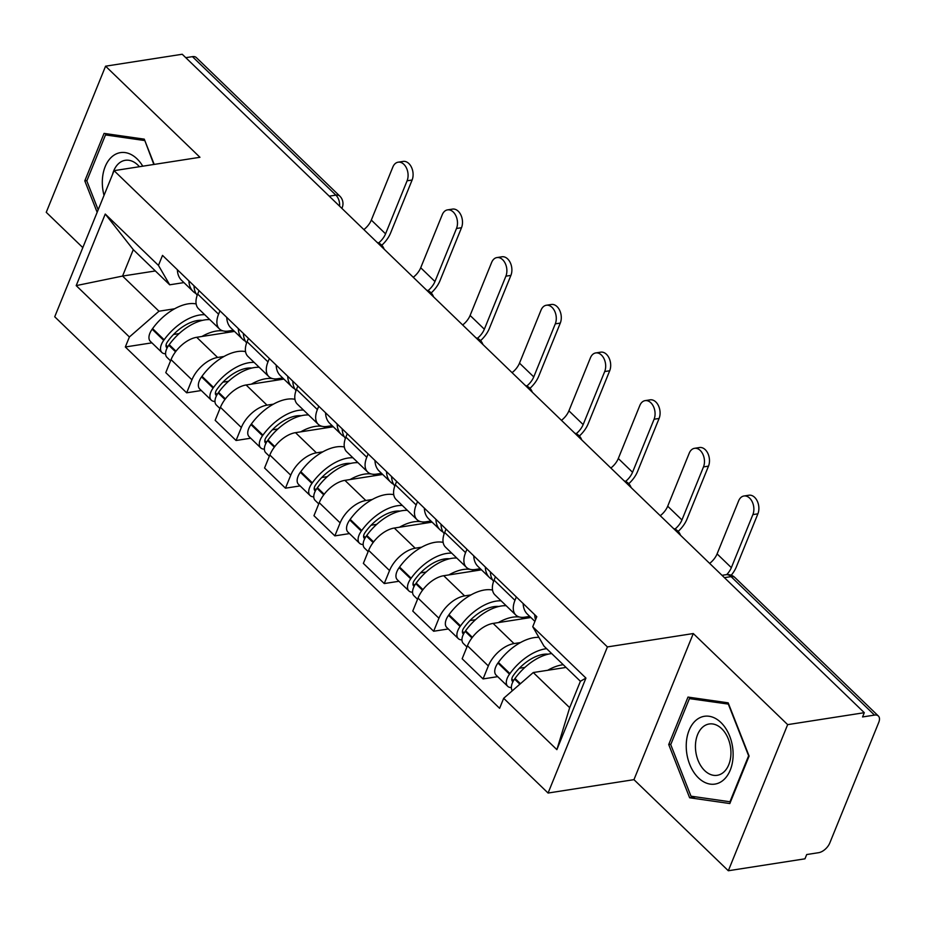 <?xml version="1.0" encoding="UTF-8"?>
<svg xmlns="http://www.w3.org/2000/svg" width="925" height="925" viewBox="0 0 925 925"><rect width="100%" height="100%" fill="white"/><g stroke="black" fill="none" stroke-linecap="round" stroke-linejoin="round"><path stroke-width="1.39" d="M728.322 870.749L787.661 724.633L864.297 712.689L182.225 54.251L105.577 66.184L199.95 157.285L114.064 170.662L54.725 316.778L548.074 793.037L633.96 779.659L728.322 870.749L804.97 858.816L806.692 854.55L818.637 852.688A10.557 5.827 134 0 0 829.794 842.976L878.75 722.413A10.557 5.827 134 0 0 878.38 716.019A10.557 5.827 134 0 0 874.507 715.094L731.062 576.622A10.557 7.111 -98.9 0 0 725.975 574.714L722.009 575.327M105.577 66.184L46.25 212.311L82.811 247.611M787.661 724.633L693.288 633.544L607.413 646.922L114.064 170.662M864.297 712.689L862.562 716.956L874.507 715.094M185.786 57.685L192.435 56.645A10.557 5.827 -46 0 1 196.308 57.57L339.752 196.054A10.557 5.827 134 0 0 335.879 195.129L192.435 56.645M234.499 331.404L196.713 337.29A24.281 13.401 134 0 0 171.044 359.64L165.772 372.636L186.665 392.813L191.938 379.817A24.281 13.401 -46 0 1 217.618 357.466L224.023 356.46M218.577 314.211L197.684 294.034A24.281 13.401 134 0 0 198.54 308.742L219.433 328.918A24.281 13.401 -46 0 1 218.577 314.211L219.953 310.835M197.684 294.034L199.048 290.658M201.315 390.523L186.665 392.813M233.331 330.271L228.336 331.046A24.281 13.401 -46 0 1 219.433 328.918M283.906 379.088L246.119 384.973A24.281 13.401 134 0 0 220.439 407.324L215.167 420.32L236.06 440.497L241.344 427.5A24.281 13.401 -46 0 1 267.013 405.15L273.418 404.156M248.455 338.342L247.079 341.73A24.281 13.401 134 0 0 247.935 356.426L268.84 376.602A24.281 13.401 -46 0 1 267.984 361.895L269.348 358.518M250.71 438.219L236.06 440.497M282.726 377.955L277.743 378.741A24.281 13.401 -46 0 1 268.84 376.602M333.301 426.772L295.514 432.657A24.281 13.401 134 0 0 269.834 455.019L264.562 468.004L285.467 488.18L290.739 475.196A24.281 13.401 -46 0 1 316.408 452.834L322.813 451.839M297.85 386.037L296.474 389.413A24.281 13.401 134 0 0 297.33 404.121L318.235 424.297A24.281 13.401 -46 0 1 317.379 409.59L318.755 406.214M300.105 485.903L285.467 488.18M332.133 425.65L327.138 426.425A24.281 13.401 -46 0 1 318.235 424.297M382.696 474.456L344.909 480.353A24.281 13.401 134 0 0 319.241 502.703L313.957 515.699L334.862 535.876L340.134 522.879A24.281 13.401 -46 0 1 365.814 500.517L372.22 499.523M347.245 433.721L345.881 437.097A24.281 13.401 134 0 0 346.736 451.805L367.63 471.981A24.281 13.401 -46 0 1 366.774 457.274L368.15 453.897M349.511 533.586L334.862 535.876M381.528 473.334L376.533 474.109A24.281 13.401 -46 0 1 367.63 471.981M432.091 522.151L394.304 528.036A24.281 13.401 134 0 0 368.636 550.387L363.363 563.383L384.257 583.559L389.541 570.563A24.281 13.401 -46 0 1 415.209 548.213L421.615 547.207M396.652 481.405L395.276 484.781A24.281 13.401 134 0 0 396.131 499.488L417.025 519.665A24.281 13.401 -46 0 1 416.169 504.958L417.545 501.581M398.906 581.282L384.257 583.559M430.923 521.018L425.928 521.793A24.281 13.401 -46 0 1 417.025 519.665M481.497 569.835L443.711 575.72A24.281 13.401 134 0 0 418.031 598.082L412.758 611.067L433.652 631.243L438.936 618.247A24.281 13.401 -46 0 1 464.604 595.897L471.01 594.902M446.047 529.1L444.671 532.476A24.281 13.401 134 0 0 445.526 547.184L466.431 567.349A24.281 13.401 -46 0 1 465.576 552.653L466.94 549.265M448.301 628.965L433.652 631.243M480.318 568.702L475.334 569.488A24.281 13.401 -46 0 1 466.431 567.349M530.892 617.518L493.106 623.404A24.281 13.401 134 0 0 467.437 645.766L462.153 658.762L483.058 678.927L488.331 665.942A24.281 13.401 -46 0 1 513.999 643.58L520.405 642.586M495.442 576.784L494.066 580.16A24.281 13.401 134 0 0 494.921 594.868L515.826 615.044A24.281 13.401 -46 0 1 514.971 600.337L516.347 596.96M497.708 676.649L483.058 678.927M529.724 616.397L524.729 617.172A24.281 13.401 -46 0 1 515.826 615.044M155.354 270.956L122.562 276.066L158.973 311.216L174.628 308.777M183.936 282.588L169.703 284.808L133.281 249.646L122.562 276.066L76.197 285.617L105.253 214.045L158.452 265.406L169.703 284.808M566.054 667.422L533.262 672.533L569.673 707.683L580.403 681.274L543.981 646.124L532.742 626.722L536.801 616.709L162.523 255.392L158.452 265.406M532.742 626.722L585.941 678.083L556.873 749.643L503.674 698.294L533.262 672.533M158.973 311.216L129.396 336.978L125.326 346.979L499.616 708.307L503.674 698.294M129.396 336.978L76.197 285.617M548.074 793.037L607.413 646.922M154.198 164.407L144.277 139.155L104.074 133.397L84.799 180.861L97.16 212.299M633.96 779.659L693.288 633.544M749.1 756.072L728.183 702.838L687.992 697.08L668.717 744.544L689.634 797.778L729.825 803.548L749.1 756.072M151.92 342.84L125.326 346.979M105.253 214.045L133.281 249.646M569.673 707.683L556.873 749.643M580.403 681.274L585.941 678.083M86.985 180.525L84.799 180.861M695.623 796.853L689.634 797.778M670.891 744.209L668.717 744.544M407.092 180.803A11.875 8.001 -98.9 0 0 406.445 167.992A11.875 8.001 -98.9 0 0 398.143 162.187A11.875 8.001 -98.9 0 0 392.847 167.043L371.318 220.081L385.563 233.84L407.092 180.803L412.111 180.017L390.57 233.054A21.113 11.643 -46 0 1 381.771 245.264M398.143 162.187L403.15 161.412A11.875 8.001 81.1 0 1 411.452 167.217A11.875 8.001 81.1 0 1 412.111 180.017M188.92 280.876A40.11 22.131 134 0 0 193.14 291.468A40.11 22.131 134 0 0 196.031 293.549M193.14 291.468L181.577 280.31A40.11 22.131 -46 0 1 177.369 269.718M204.726 314.72A40.11 22.131 134 0 0 164.153 339.776L163.713 340.377A13.32 7.354 134 0 0 161.91 352.494A13.32 7.354 134 0 0 165.575 353.766M161.91 352.494L150.347 341.337A13.32 7.354 -46 0 1 152.162 329.219L152.59 328.618A40.11 22.131 -46 0 1 196.146 303.932M170.558 360.842L166.974 357.385A13.32 7.354 -46 0 1 168.778 345.268L169.217 344.667A40.11 22.131 -46 0 1 209.79 319.611M167.159 347.892A6.463 3.573 -46 0 1 166.673 347.557A6.463 3.573 -46 0 1 167.552 341.672L167.98 341.071A33.254 18.35 -46 0 1 202.425 320.362M197.21 295.283A40.11 22.131 -46 0 1 193.984 285.767M201.939 336.469A40.11 22.131 -46 0 1 223.33 330.953M224.312 331.138A40.11 22.131 -46 0 1 228.001 332.41M173.553 334.457L179.126 333.59M363.86 229.597A14.245 7.862 134 0 0 371.318 220.081M378.591 242.974A14.245 7.862 134 0 0 385.563 233.84M142.751 166.188A34.306 23.125 -98.9 0 0 116.804 153.666A34.306 23.125 -98.9 0 0 102.317 183.15A34.306 23.125 -98.9 0 0 104.028 195.36M144.786 140.461L153.851 164.465M98.166 209.79L86.823 180.918L105.496 134.934L144.439 140.519M109.948 134.241L105.496 134.934M139.398 166.708A25.969 17.506 -98.9 0 0 125.28 160.302A25.969 17.506 -98.9 0 0 112.561 174.339M686.234 746.833A34.306 23.125 -98.9 0 0 710.227 784.111A34.306 23.125 -98.9 0 0 733.12 753.551A34.306 23.125 -98.9 0 0 709.128 716.274A34.306 23.125 -98.9 0 0 686.234 746.833M695.438 747.099A25.969 17.506 -98.9 0 0 717.187 775.312A25.969 17.506 -98.9 0 0 730.935 752.187A25.969 17.506 -98.9 0 0 709.186 723.986A25.969 17.506 -98.9 0 0 695.438 747.099M728.357 704.202L748.626 755.771L729.952 801.767L690.998 796.182L670.729 744.602L689.414 698.618L728.692 704.145M730.588 801.674L729.952 801.767M693.854 697.924L689.414 698.618M456.499 228.487A11.875 8.001 -98.9 0 0 455.84 215.675A11.875 8.001 -98.9 0 0 447.55 209.871A11.875 8.001 -98.9 0 0 442.243 214.727L420.713 267.764L434.958 281.524L456.499 228.487L461.506 227.712L439.965 280.749A21.113 11.643 -46 0 1 431.166 292.959M447.55 209.871L452.556 209.096A11.875 8.001 81.1 0 1 460.847 214.901A11.875 8.001 81.1 0 1 461.506 227.712M238.326 328.572A40.11 22.131 134 0 0 242.535 339.151A40.11 22.131 134 0 0 245.426 341.233M242.535 339.151L230.972 327.993A40.11 22.131 -46 0 1 226.764 317.414M254.121 362.403A40.11 22.131 134 0 0 213.548 387.459L213.108 388.061A13.32 7.354 134 0 0 211.305 400.178A13.32 7.354 134 0 0 214.97 401.45M211.305 400.178L199.754 389.02A13.32 7.354 -46 0 1 201.558 376.903L201.985 376.302A40.11 22.131 -46 0 1 245.541 351.627M219.953 408.526L216.369 405.069A13.32 7.354 -46 0 1 218.184 392.952L218.612 392.35A40.11 22.131 -46 0 1 259.185 367.294M216.554 395.588A6.463 3.573 -46 0 1 216.068 395.241A6.463 3.573 -46 0 1 216.947 389.367L217.387 388.766A33.254 18.35 -46 0 1 251.831 368.046M246.605 342.967A40.11 22.131 -46 0 1 243.391 333.462M251.334 384.164A40.11 22.131 -46 0 1 272.725 378.649M273.707 378.822A40.11 22.131 -46 0 1 277.396 380.106M222.948 382.152L228.533 381.285M413.255 277.28A14.245 7.862 134 0 0 420.713 267.764M427.986 290.658A14.245 7.862 134 0 0 434.958 281.524M505.894 276.17A11.875 8.001 -98.9 0 0 505.235 263.371A11.875 8.001 -98.9 0 0 496.945 257.566A11.875 8.001 -98.9 0 0 491.649 262.423L470.108 315.46L484.353 329.208L505.894 276.17L510.901 275.396L489.36 328.433A21.113 11.643 -46 0 1 480.572 340.643M496.945 257.566L501.951 256.78A11.875 8.001 81.1 0 1 510.242 262.584A11.875 8.001 81.1 0 1 510.901 275.396M287.721 376.255A40.11 22.131 134 0 0 291.93 386.847A40.11 22.131 134 0 0 294.821 388.916M291.93 386.847L280.379 375.689A40.11 22.131 -46 0 1 276.159 365.097M303.516 410.087A40.11 22.131 134 0 0 262.943 435.143L262.515 435.744A13.32 7.354 134 0 0 260.711 447.862A13.32 7.354 134 0 0 264.365 449.134M260.711 447.862L249.149 436.704A13.32 7.354 -46 0 1 250.952 424.587L251.392 423.985A40.11 22.131 -46 0 1 294.948 399.311M269.348 456.21L265.776 452.753A13.32 7.354 -46 0 1 267.579 440.635L268.007 440.034A40.11 22.131 -46 0 1 308.592 414.978M265.949 443.272A6.463 3.573 -46 0 1 265.475 442.925A6.463 3.573 -46 0 1 266.342 437.051L266.782 436.45A33.254 18.35 -46 0 1 301.226 415.741M296.012 390.651A40.11 22.131 -46 0 1 292.786 381.146M300.741 431.848A40.11 22.131 -46 0 1 322.12 426.333M323.114 426.506A40.11 22.131 -46 0 1 326.791 427.789M272.343 429.836L277.928 428.969M462.662 324.964A14.245 7.862 134 0 0 470.108 315.46M477.381 338.342A14.245 7.862 134 0 0 484.353 329.208M555.289 323.866A11.875 8.001 -98.9 0 0 554.642 311.054A11.875 8.001 -98.9 0 0 546.34 305.25A11.875 8.001 -98.9 0 0 541.044 310.106L519.503 363.143L533.76 376.903L555.289 323.866L560.296 323.079L538.766 376.117A21.113 11.643 -46 0 1 529.967 388.327M546.34 305.25L551.346 304.475A11.875 8.001 81.1 0 1 559.648 310.28A11.875 8.001 81.1 0 1 560.296 323.079M337.116 423.939A40.11 22.131 134 0 0 341.337 434.53A40.11 22.131 134 0 0 344.216 436.612M341.337 434.53L329.774 423.373A40.11 22.131 -46 0 1 325.554 412.781M352.922 457.771A40.11 22.131 134 0 0 312.349 482.827L311.91 483.428A13.32 7.354 134 0 0 310.106 495.546A13.32 7.354 134 0 0 313.772 496.829M310.106 495.546L298.544 484.388A13.32 7.354 -46 0 1 300.347 472.27L300.787 471.681A40.11 22.131 -46 0 1 344.343 446.995M318.755 503.894L315.171 500.437A13.32 7.354 -46 0 1 316.974 488.319L317.414 487.718A40.11 22.131 -46 0 1 357.987 462.662M315.356 490.955A6.463 3.573 -46 0 1 314.87 490.62A6.463 3.573 -46 0 1 315.749 484.735L316.177 484.133A33.254 18.35 -46 0 1 350.621 463.425M345.407 438.346A40.11 22.131 -46 0 1 342.181 428.83M350.136 479.532A40.11 22.131 -46 0 1 371.515 474.016M372.509 474.201A40.11 22.131 -46 0 1 376.186 475.473M321.738 477.52L327.323 476.653M512.057 372.659A14.245 7.862 134 0 0 519.503 363.143M526.788 386.037A14.245 7.862 134 0 0 533.76 376.903M604.696 371.549A11.875 8.001 -98.9 0 0 604.037 358.738A11.875 8.001 -98.9 0 0 595.735 352.934A11.875 8.001 -98.9 0 0 590.439 357.79L568.91 410.827L583.155 424.587L604.696 371.549L609.702 370.763L588.161 423.8A21.113 11.643 -46 0 1 579.362 436.01M595.735 352.934L600.741 352.159A11.875 8.001 81.1 0 1 609.043 357.963A11.875 8.001 81.1 0 1 609.702 370.763M386.511 471.623A40.11 22.131 134 0 0 390.732 482.214A40.11 22.131 134 0 0 393.622 484.295M390.732 482.214L379.169 471.056A40.11 22.131 -46 0 1 374.96 460.465M402.317 505.466A40.11 22.131 134 0 0 361.744 530.522L361.305 531.123A13.32 7.354 134 0 0 359.501 543.241A13.32 7.354 134 0 0 363.167 544.513M359.501 543.241L347.939 532.083A13.32 7.354 -46 0 1 349.754 519.966L350.182 519.364A40.11 22.131 -46 0 1 393.738 494.678M368.15 551.589L364.566 548.132A13.32 7.354 -46 0 1 366.369 536.014L366.809 535.413A40.11 22.131 -46 0 1 407.382 510.357M364.751 538.651A6.463 3.573 -46 0 1 364.265 538.304A6.463 3.573 -46 0 1 365.144 532.418L365.572 531.817A33.254 18.35 -46 0 1 400.016 511.109M394.802 486.03A40.11 22.131 -46 0 1 391.587 476.514M399.531 527.215A40.11 22.131 -46 0 1 420.921 521.712M421.904 521.885A40.11 22.131 -46 0 1 425.592 523.157M371.145 525.215L376.718 524.336M561.452 420.343A14.245 7.862 134 0 0 568.91 410.827M576.183 433.721A14.245 7.862 134 0 0 583.155 424.587M654.091 419.233A11.875 8.001 -98.9 0 0 653.432 406.433A11.875 8.001 -98.9 0 0 645.141 400.629A11.875 8.001 -98.9 0 0 639.834 405.474L618.305 458.511L632.55 472.27L654.091 419.233L659.097 418.458L637.556 471.496A21.113 11.643 -46 0 1 628.769 483.706M645.141 400.629L650.148 399.843A11.875 8.001 81.1 0 1 658.438 405.647A11.875 8.001 81.1 0 1 659.097 418.458M435.918 519.318A40.11 22.131 134 0 0 440.127 529.898A40.11 22.131 134 0 0 443.017 531.979M440.127 529.898L428.576 518.74A40.11 22.131 -46 0 1 424.355 508.16M451.712 553.15A40.11 22.131 134 0 0 411.139 578.206L410.712 578.807A13.32 7.354 134 0 0 408.896 590.925A13.32 7.354 134 0 0 412.562 592.197M408.896 590.925L397.345 579.767A13.32 7.354 -46 0 1 399.149 567.649L399.577 567.048A40.11 22.131 -46 0 1 443.133 542.374M417.545 599.273L413.972 595.816A13.32 7.354 -46 0 1 415.776 583.698L416.204 583.097A40.11 22.131 -46 0 1 456.777 558.041M414.146 586.334A6.463 3.573 -46 0 1 413.66 585.988A6.463 3.573 -46 0 1 414.539 580.114L414.978 579.512A33.254 18.35 -46 0 1 449.423 558.793M444.197 533.713A40.11 22.131 -46 0 1 440.982 524.209M448.926 574.911A40.11 22.131 -46 0 1 470.316 569.395M471.299 569.569A40.11 22.131 -46 0 1 474.988 570.852M420.54 572.899L426.124 572.032M610.858 468.027A14.245 7.862 134 0 0 618.305 458.511M625.577 481.405A14.245 7.862 134 0 0 632.55 472.27M703.486 466.917A11.875 8.001 -98.9 0 0 702.827 454.117A11.875 8.001 -98.9 0 0 694.536 448.313A11.875 8.001 -98.9 0 0 689.241 453.169L667.7 506.206L681.945 519.954L703.486 466.917L708.492 466.142L686.951 519.179A21.113 11.643 -46 0 1 678.164 531.389M694.536 448.313L699.543 447.527A11.875 8.001 81.1 0 1 707.833 453.331A11.875 8.001 81.1 0 1 708.492 466.142M485.313 567.002A40.11 22.131 134 0 0 489.522 577.593A40.11 22.131 134 0 0 492.412 579.663M489.522 577.593L477.971 566.435A40.11 22.131 -46 0 1 473.75 555.844M501.107 600.834A40.11 22.131 134 0 0 460.534 625.89L460.107 626.491A13.32 7.354 134 0 0 458.303 638.608A13.32 7.354 134 0 0 461.957 639.892M458.303 638.608L446.74 627.451A13.32 7.354 -46 0 1 448.544 615.333L448.983 614.732A40.11 22.131 -46 0 1 492.539 590.058M466.952 646.957L463.367 643.499A13.32 7.354 -46 0 1 465.171 631.382L465.599 630.781A40.11 22.131 -46 0 1 506.183 605.725M463.541 634.018A6.463 3.573 -46 0 1 463.067 633.671A6.463 3.573 -46 0 1 463.934 627.798L464.373 627.196A33.254 18.35 -46 0 1 498.818 606.488M493.603 581.397A40.11 22.131 -46 0 1 490.377 571.893M498.332 622.594A40.11 22.131 -46 0 1 519.711 617.079M520.706 617.264A40.11 22.131 -46 0 1 524.382 618.536M469.935 620.582L475.519 619.715M660.253 515.711A14.245 7.862 134 0 0 667.7 506.206M674.972 529.088A14.245 7.862 134 0 0 681.945 519.954M752.881 514.612A11.875 8.001 -98.9 0 0 752.233 501.801A11.875 8.001 -98.9 0 0 743.931 495.997A11.875 8.001 -98.9 0 0 738.636 500.853L717.095 553.89L731.351 567.649L752.881 514.612L757.887 513.826L736.358 566.863A21.113 11.643 -46 0 1 731.236 575.234M743.931 495.997L748.938 495.222A11.875 8.001 81.1 0 1 757.24 501.026A11.875 8.001 81.1 0 1 757.887 513.826M534.708 614.686A40.11 22.131 134 0 0 535.563 619.773M534.904 621.392L527.366 614.119A40.11 22.131 -46 0 1 523.157 603.528M546.617 648.668A40.11 22.131 134 0 0 509.941 673.585L509.502 674.186A13.32 7.354 134 0 0 507.698 686.304A13.32 7.354 134 0 0 511.363 687.576M507.698 686.304L496.135 675.146A13.32 7.354 -46 0 1 497.939 663.028L498.378 662.427A40.11 22.131 -46 0 1 538.905 637.36M512.357 690.732A13.32 7.354 -46 0 1 514.566 679.077L515.005 678.476A40.11 22.131 -46 0 1 551.693 653.559M512.947 681.702A6.463 3.573 -46 0 1 512.462 681.367A6.463 3.573 -46 0 1 513.34 675.481L513.768 674.88A33.254 18.35 -46 0 1 548.213 654.172M547.727 670.278A40.11 22.131 -46 0 1 563.244 664.717M519.33 668.266L524.914 667.399M709.648 563.406A14.245 7.862 134 0 0 717.095 553.89M726.703 574.622A14.245 7.862 134 0 0 731.351 567.649M513.999 643.58L493.106 623.404M464.604 595.897L443.711 575.72M415.209 548.213L394.304 528.036M365.814 500.517L344.909 480.353M316.408 452.834L295.514 432.657M267.013 405.15L246.119 384.973M217.618 357.466L196.713 337.29M465.576 552.653L444.671 532.476M416.169 504.958L395.276 484.781M366.774 457.274L345.881 437.097M317.379 409.59L296.474 389.413M267.984 361.895L247.079 341.73M514.971 600.337L494.066 580.16M438.936 618.247L418.031 598.082M389.541 570.563L368.636 550.387M340.134 522.879L319.241 502.703M290.739 475.196L269.834 455.019M241.344 427.5L220.439 407.324M191.938 379.817L171.044 359.64M488.331 665.942L467.437 645.766M339.579 206.159A10.557 7.111 -98.9 0 0 335.879 195.129L329.231 196.158M724.414 577.651L731.062 576.622A10.557 5.827 134 0 1 734.936 577.547A10.557 10.557 0 0 0 725.975 574.714M339.752 196.054A10.557 10.557 0 0 1 342.204 207.616A10.557 5.18 -157.9 0 1 341.799 208.287M164.153 339.776L152.59 328.618M163.713 340.377L152.162 329.219M175.542 351.789L168.778 345.268M167.737 346.852L166.026 345.198M175.993 351.199L169.217 344.667M213.548 387.459L201.985 376.302M213.108 388.061L201.558 376.903M224.937 399.473L218.184 392.952M217.132 394.547L215.421 392.894M225.388 398.883L218.612 392.35M262.943 435.143L251.392 423.985M262.515 435.744L250.952 424.587M274.343 447.168L267.579 440.635M266.527 442.231L264.816 440.578M274.783 446.578L268.007 440.034M312.349 482.827L300.787 471.681M311.91 483.428L300.347 472.27M323.738 494.852L316.974 488.319M315.934 489.915L314.222 488.261M324.178 494.262L317.414 487.718M361.744 530.522L350.182 519.364M361.305 531.123L349.754 519.966M373.133 542.536L366.369 536.014M365.329 537.598L363.618 535.957M373.584 541.946L366.809 535.413M411.139 578.206L399.577 567.048M410.712 578.807L399.149 567.649M422.528 590.219L415.776 583.698M414.724 585.294L413.012 583.64M422.979 589.641L416.204 583.097M460.534 625.89L448.983 614.732M460.107 626.491L448.544 615.333M471.935 637.915L465.171 631.382M464.119 632.978L462.408 631.324M472.374 637.325L465.599 630.781M509.941 673.585L498.378 662.427M509.502 674.186L497.939 663.028M519.873 684.188L514.566 679.077M513.525 680.661L511.814 679.008M520.428 683.714L515.005 678.476M384.106 249.137A10.557 10.557 0 0 0 377.146 242.419M433.513 296.821A10.557 10.557 0 0 0 426.552 290.103M482.908 344.516A10.557 10.557 0 0 0 475.947 337.798M532.303 392.2A10.557 10.557 0 0 0 525.342 385.482M581.698 439.884A10.557 10.557 0 0 0 574.737 433.166M631.104 487.579A10.557 10.557 0 0 0 624.144 480.861M680.499 535.263A10.557 10.557 0 0 0 673.539 528.545M734.936 577.547L878.38 716.019M342.204 207.616L341.892 208.379M228.695 332.306L227.515 331.162M278.101 379.99L276.91 378.845M327.496 427.674L326.305 426.529M376.891 475.369L375.7 474.224M426.286 523.053L425.107 521.908M475.693 570.737L474.502 569.592M525.088 618.42L523.897 617.276"/></g></svg>
